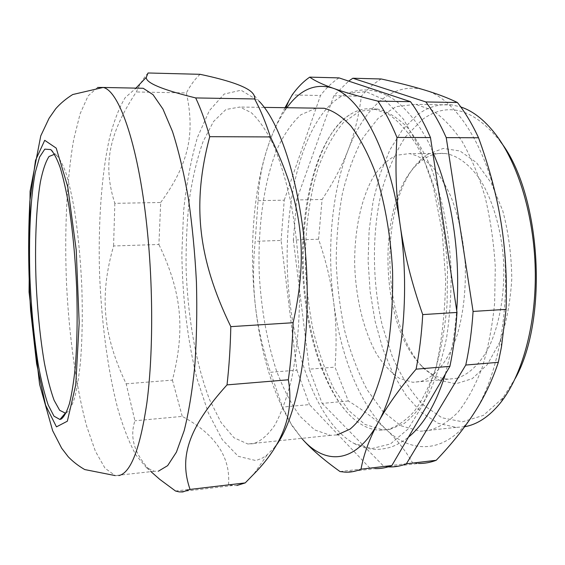 <?xml version="1.0" encoding="UTF-8"?>
<svg xmlns="http://www.w3.org/2000/svg" width="565" height="565" viewBox="0 0 565 565"><rect width="100%" height="100%" fill="white"/><g stroke="black" fill="none" stroke-linecap="round" stroke-linejoin="round"><path stroke-width="0.42" stroke-dasharray="2.83 2.12" d="M66.133 412.874L66.734 412.584C69.587 410.247 72.235 405.289 74.679 397.725C76.953 388.671 78.832 377.279 80.322 363.563C82.236 341.034 82.737 315.581 81.833 287.197C80.541 258.735 78.041 232.766 74.326 209.283C71.741 194.883 68.93 182.742 65.9 172.855C62.814 164.436 59.721 158.638 56.634 155.453L54.515 154.28M420.798 381.446C435.347 377.123 448.893 360.456 457.459 334.106C463.434 313.059 466.019 289.732 465.221 264.137C463.455 238.607 458.554 215.802 450.524 195.716C444.825 183.533 438.475 173.519 431.469 165.679C424.251 159.224 416.921 155.198 409.463 153.609L396.213 155.276C387.788 159.563 380.231 166.675 373.536 176.612C361.063 198.435 354.417 230.464 354.665 263.89C355.611 297.352 363.373 330.207 376.474 353.747C383.437 364.63 391.157 372.865 399.632 378.458L412.803 382.293L420.798 381.446M253.494 443.666L247.851 443.998L233.981 437.748L221.085 422.535L209.728 400.006C196.041 364.792 187.764 317.099 186.111 268.834C185.843 244.723 186.937 221.452 189.402 199.021C192.637 177.481 197.192 158.348 203.061 141.631L213.492 121.553L225.936 109.49L239.843 107.039L251.256 112.647C258.947 119.752 266.334 130.466 273.418 144.81C280.148 161.138 285.968 180.306 290.862 202.327C295.071 225.576 297.896 249.921 299.351 275.346C300.46 313.476 297.607 349.905 291.399 379.765C286.716 398.297 281.158 413.474 274.724 425.311C267.958 435.043 260.882 441.159 253.494 443.666M316.075 108.141L300.82 114.801C291.434 123.396 283.242 135.452 276.257 150.961C263.445 184.225 257.654 228.917 259.271 274.329C261.235 308.935 266.899 340.85 276.25 370.082C283.058 388.275 290.982 403.678 300.029 416.299L314.712 429.923L330.49 435.347L337.15 434.902M286.928 107.717L284.555 111.114C277.486 121.842 271.539 134.887 266.708 150.241C252.901 194.092 249.179 252.258 255.458 306.435C261.03 354.199 272.959 393.431 291.236 424.117L301.745 438.355L292.133 425.876L282.514 407.09L270.522 372.279L296.9 370.167L281.102 240.443L255.189 241.297C252.936 263.707 253.021 285.417 255.458 306.435C257.859 327.432 262.88 349.382 270.522 372.279M285 107.689C277.005 122.669 270.91 136.85 266.708 150.241C261.397 167.176 258.516 183.985 258.057 200.674L255.189 241.297M258.057 200.674L284.244 200.18L281.102 240.443M284.244 200.18L320.489 95.499L292.154 94.955M339.035 77.892C332.361 82.186 326.182 88.055 320.489 95.499M340.031 471.563L369.807 468.039L375.315 468.597L345.272 472.163M369.807 468.039L309.443 404.589L282.514 407.09M296.9 370.167L309.443 404.589M289.979 302.452C297.352 366.261 321.407 425.671 354.1 443.476L372.102 448.504L390.45 443.956L408.036 429.04L423.581 403.678L435.763 368.761C441.851 341.295 445.135 311.47 445.623 279.294L442.169 231.502L433.334 186.761L420 148.482L403.417 119.137L384.991 100.097L366.078 91.664L347.835 93.282C301.336 110.761 278.764 213.591 289.979 302.452M456.746 378.289C468.427 374.722 478.774 365.089 487.793 349.396C498.966 327.305 504.969 295.417 503.655 262.428C501.635 229.482 492.468 198.633 479.169 178.18C468.653 163.786 457.431 155.566 445.488 153.532C437.896 152.734 430.7 154.577 423.905 159.062L418.157 163.567C376.318 200.278 378.571 323.413 421.01 365.216C429.464 373.966 438.574 378.614 448.342 379.164L456.746 378.289M427.514 154.372L443.271 148.433L460.009 150.996L476.457 162.586L491.19 182.912L502.744 210.689C508.472 232.272 511.487 254.956 511.784 278.757C510.372 302.148 506.381 323.244 499.813 342.037L487.362 364.566L472.248 378.67L455.87 383.812L439.549 380.309L424.414 369.065C380.068 325.242 377.731 197.757 421.483 159.118L427.514 154.372M497.758 137.182L500.484 141.667C473.823 108.529 447.755 101.17 422.274 119.589L405.324 137.013C395.528 152.211 387.682 170.037 381.778 190.49C371.721 232.829 372.045 282.09 382.427 326.069L392.47 357.031C400.945 375.951 411.045 391.785 422.754 404.554L441.901 417.761L462.544 421.794L483.414 415.374L502.949 397.88L515.315 378.366M464.649 426.73L456.132 427.401L438.172 423.305L421.328 412.365L406.207 395.585L393.254 374.051L382.78 348.81L375.019 320.885L370.096 291.25L368.105 260.825L369.1 230.541L373.098 201.317L380.047 174.105L389.871 149.916L402.386 129.83L417.295 114.928C428.044 106.834 439.676 103.508 452.184 104.956L460.779 106.962M427.86 430.7L420.353 431.222L400.882 425.763L382.901 411.461L367.222 389.892C358.076 372.505 350.611 352.991 344.827 331.351C340.074 308.963 337.206 285.954 336.217 262.329C336.316 238.748 338.35 215.985 342.312 194.035C347.362 172.954 354.227 154.245 362.914 137.909L378.133 118.339L396.001 106.637L415.706 104.356L431.589 109.885C442.211 116.807 452.311 127.21 461.895 141.088C470.942 156.872 478.647 175.376 485.003 196.599C490.371 219.008 493.796 242.463 495.286 266.963L494.636 303.158C492.277 326.676 488.104 348.238 482.093 367.843C475.2 385.846 467.149 400.663 457.933 412.288C448.285 421.893 438.263 428.03 427.86 430.7M389.455 466.923L418.531 463.47L412.655 462.968C405.324 450.305 396.453 439.097 386.057 429.351C375.661 419.534 363.083 410.077 348.322 400.988L335.01 367.123C336.775 344.071 336.316 322.382 333.64 302.042C331.005 281.681 325.977 260.733 318.561 239.207L322.092 199.48C333.032 183.018 341.691 166.583 348.061 150.184C364.234 107.767 393 80.47 424.965 90.146C455.249 98.423 486.825 145.445 499.375 212.948L500.964 221.974C507.222 262.153 507.102 301.152 500.604 338.986C494.954 369.665 486.091 394.384 474.028 413.149C447.826 453.978 412.556 455.164 386.057 429.351C359.178 403.728 340.413 354.594 333.64 302.042C326.796 249.412 331.648 192.757 348.061 150.184C354.46 133.849 358.888 115.882 361.346 96.276C367.469 88.959 374.101 83.189 381.255 78.98M348.322 400.988L322.149 403.417L309.352 369.171L335.01 367.123M361.346 96.276L333.851 95.753L348.654 81.092M318.561 239.207L293.341 240.04L296.611 199.954L322.092 199.48M388.162 466.867L383.826 466.379L412.655 462.968M322.149 403.417L383.826 466.379M333.851 95.753L296.611 199.954M293.341 240.04L309.352 369.171M389.963 429.372L404.06 423.552C413.255 416.518 421.723 406.108 429.471 392.315C436.604 376.678 442.317 358.408 446.618 337.51C449.931 315.468 451.407 292.43 451.04 268.389C449.133 232.349 442.346 197.905 431.801 169.627C424.195 152.063 415.741 137.662 406.44 126.426C396.884 117.188 387.23 111.39 377.469 109.038L359.502 111.305L343.223 122.76C333.449 134.392 325.193 149.195 318.448 167.155C309.521 195.695 305.1 229.164 305.333 263.855C306.308 287.041 308.998 309.62 313.406 331.591C318.766 352.835 325.645 371.996 334.063 389.073L348.45 410.289L364.905 424.393L382.696 429.88L389.963 429.372M137.309 88.154L135.317 88.769L125.19 97.625C119.081 107.746 113.84 121.348 109.455 138.418C101.481 174.783 98.183 222.546 99.496 271.687C101.305 320.906 107.633 369.785 117.803 408.763C123.205 427.281 129.237 442.692 135.897 454.995L146.455 467.643L154.294 471.274L158.348 471.21M148.072 72.984C143.793 77.652 139.873 83.98 136.313 91.975C107.414 135.565 103.183 166.993 114.836 203.344L160.693 202.489L158.899 244.483L113.572 245.98C99.496 295.177 102.639 334.452 126.172 383.819L134.922 420.784C128.954 438.793 135.303 456.619 153.97 474.261M114.836 203.344L113.572 245.98M126.172 383.819L172.41 380.118C185.581 328.668 181.478 291.71 158.899 244.483M160.693 202.489C187.185 165.962 195.829 136.426 186.379 92.928L136.313 91.975M200.088 74.319C195.116 78.888 190.546 85.089 186.379 92.928M251.27 91.791L259.024 101.156L241.05 90.209L224.114 94.087L209.333 110.676L197.432 137.422C191.027 159.33 186.415 183.907 183.59 211.162L181.866 253.558C182.375 297.091 187.531 340.497 196.98 378.621L208.294 412.853L222.236 439.591L238.232 456.301L255.387 460.461L257.068 460.108L262.089 458.222L266.235 455.651L274.823 447.134M175.531 491.027L228.514 484.756L232.695 485.533L236.862 485.505M228.514 484.756C230.725 457 215.3 434.21 182.241 416.391L134.922 420.784M172.41 380.118L182.241 416.391M386.771 429.704L379.539 430.212C370.901 429.746 362.624 426.243 354.707 419.703C329.423 398.876 311.16 350.943 305.001 299.259C295.523 224.496 312.551 139.689 349.276 115.069C357.115 109.822 365.442 107.795 374.249 108.989L388.762 114.377C398.48 121.164 407.732 131.363 416.525 144.979C424.838 160.467 431.935 178.632 437.826 199.466C442.812 221.459 446.039 244.49 447.515 268.552L447.084 304.118C445.05 327.234 441.343 348.436 435.961 367.73C429.76 385.45 422.486 400.048 414.131 411.511C405.373 420.989 396.256 427.055 386.771 429.704M97.604 87.455L88.126 95.895L80.096 113.819L73.747 139.364C66.705 178.78 64.354 230.838 66.515 283.665C69.149 336.465 76.197 388.035 86.777 426.519L95.407 451.266L105.034 468.244L115.232 475.603L118.784 475.596M264.293 107.392L239.843 107.039M330.49 435.347L247.851 443.998M291.236 424.117L292.133 425.876M284.555 111.114L285.968 107.703M421.01 365.216L424.414 369.065M418.157 163.567L421.483 159.118M502.949 397.88L500.357 402.979M452.184 104.956L415.706 104.356M456.132 427.401L420.353 431.222M445.488 153.532L409.463 153.609M448.342 379.164L412.803 382.293M500.604 338.986L501.48 346.882M56.634 155.453L52.397 151.243M154.294 471.274L115.232 475.603M267.054 455.03L253.551 474.367M146.455 467.643L150.996 471.641M135.317 88.769L135.932 88.126M232.695 485.533L179.169 491.889M377.469 109.038L374.249 108.989M382.696 429.88L379.539 430.212M354.707 419.703C347.68 413.968 340.949 405.635 334.501 394.702C320.164 368.994 310.637 337.369 305.919 299.824C295.672 224.27 314.889 135.847 349.276 115.069M354.1 443.476C362.158 447.812 370.689 449.747 379.687 449.281C388.642 448.25 395.592 446.83 408.46 437.169M445.382 374.058L451.887 347.447C453.631 339.304 455.242 327.008 456.711 310.566M432.578 151.392C422.938 127.563 402.471 102.512 387.053 95.478C373.733 88.966 360.661 88.239 347.835 93.282"/><path stroke-width="0.85" d="M54.515 154.28L49.028 156.491C45.673 161.682 42.799 170.129 40.412 181.831C36.104 207.426 34.656 244.44 36.118 282.634C37.523 311.845 40.277 338.619 44.381 362.956C47.291 377.95 50.525 390.387 54.092 400.26L59.664 410.303L65.342 413.114L66.133 412.874M337.15 434.902L350.06 429.125C358.471 422.048 366.205 411.504 373.274 397.506C379.765 381.608 384.942 362.998 388.812 341.677C391.764 319.176 393.021 295.643 392.569 271.073C390.655 234.221 384.242 199 374.404 170.093C367.328 152.147 359.488 137.436 350.886 125.974C342.065 116.552 333.173 110.648 324.211 108.261L316.075 108.141M361.014 469.197C363.705 454.359 369.348 438.934 377.936 422.938C386.439 407.019 399.158 389.094 416.087 369.164L449.895 366.353L391.856 465.546L361.014 469.197C355.766 471.401 350.519 472.389 345.272 472.163L340.031 471.563C323.392 459.663 310.63 448.596 301.745 438.355C324.819 465.256 355.385 464.713 377.936 422.938C400.762 382.618 411.249 299.097 400.119 224.863C389.638 150.078 360.371 96.763 332.792 88.126C315.411 82.9 300.128 89.432 286.928 107.717M309.726 77.137L339.035 77.892L410.487 101.679L377.794 101.107C358.302 96.255 343.301 91.925 332.792 88.126C322.17 84.298 314.486 80.64 309.726 77.137C303.398 81.487 297.543 87.427 292.154 94.955L285 107.689M416.087 369.164C419.421 352.122 421.631 333.936 422.726 314.592C411.701 283.206 404.166 253.297 400.119 224.863C396.037 196.401 394.984 167.254 396.962 137.436L430.481 137.57C424.379 123.453 417.712 111.489 410.487 101.679M430.481 137.57L456.993 312.438L422.726 314.592M449.895 366.353C453.434 349.509 455.8 331.542 456.993 312.438M375.315 468.597C380.824 468.781 386.34 467.764 391.856 465.546M396.962 137.436C391.1 123.142 384.709 111.037 377.794 101.107M515.315 378.366C548.94 318.06 540.86 193.202 500.484 141.667M460.779 106.962C473.809 111.249 486.133 121.327 497.758 137.182C519.779 167.741 534.886 220.364 535.316 273.834C535.691 327.305 521.488 376.594 500.357 402.979C489.234 416.603 477.326 424.52 464.649 426.73M348.654 81.092L352.843 78.245L381.255 78.98C398.099 82.688 412.669 86.41 424.965 90.146C437.246 93.854 448.059 97.971 457.396 102.498C465.052 112.145 472.1 123.905 478.534 137.761C487.955 163.589 494.905 188.632 499.389 212.885L500.964 221.974C505.435 249.207 507.13 278.34 506.063 309.359L501.48 346.882L498.33 362.32C492.2 380.718 484.092 397.661 474.028 413.149C463.978 428.708 451.364 444.429 436.194 460.298C430.304 462.537 424.414 463.59 418.531 463.47M457.396 102.498L425.855 101.947C433.221 111.708 440.015 123.601 446.23 137.634L478.534 137.761M506.063 309.359L473.082 311.428C471.839 330.419 469.402 348.28 465.772 365.032L498.33 362.32M436.194 460.298L406.369 463.83C400.726 466.054 395.09 467.086 389.455 466.923L388.162 466.867M406.369 463.83L465.772 365.032M473.082 311.428L446.23 137.634M425.855 101.947L352.843 78.245M61.338 418.976C64.24 416.624 66.945 411.518 69.439 403.657C71.755 394.229 73.669 382.328 75.18 367.949C77.123 344.318 77.617 317.558 76.656 287.67C75.293 257.704 72.694 230.386 68.859 205.724C66.183 190.617 63.294 177.904 60.187 167.586C57.023 158.822 53.866 152.818 50.716 149.57L44.797 149.146L39.571 157.105L35.305 172.297C30.461 197.814 28.631 236.671 29.924 277.422C31.223 308.66 33.964 337.531 38.152 364.037C41.132 380.407 44.48 394.052 48.18 404.971L53.986 416.172L59.918 419.484L61.338 418.976M158.348 471.21L167.636 465.652L176.407 452.162L184.176 430.65C188.731 412.464 192.27 390.881 194.812 365.894C196.648 339.381 197.192 311.485 196.443 282.196C194.925 252.852 192.206 224.743 188.286 197.856C183.78 172.417 178.512 150.304 172.495 131.511L162.953 109.059L153.023 94.659L143.199 88.274L137.309 88.154M200.088 74.319C227.554 80.124 244.617 85.951 251.27 91.791C253.805 93.988 254.921 96.375 254.624 98.96L195.688 97.929C162.24 89.722 145.77 82.864 146.271 77.356L148.072 72.984L200.088 74.319M153.97 474.261L159.768 479.36L175.531 491.027L179.169 491.889L182.792 491.931L190.052 489.431C179.331 458.441 186.951 429.238 227.017 384.885C229.093 366.756 230.358 347.341 230.81 326.641C197.312 257.471 192.107 202.927 209.728 136.681L270.416 136.928C265.543 121.962 260.274 109.306 254.624 98.96M270.416 136.928C302.021 201.952 308.928 252.124 293.108 322.728L230.81 326.641M227.017 384.885L288.341 379.786C290.848 362.01 292.437 342.99 293.108 322.728M288.341 379.786C294.316 413.502 282.719 445.029 253.551 474.367L245.224 482.906L190.052 489.431M236.862 485.505L245.224 482.906M274.823 447.134C295.792 421.37 310.291 350.173 306.682 272.055C303.137 193.936 282.218 124.632 259.024 101.156M209.728 136.681C205.37 121.397 200.688 108.48 195.688 97.929M76.24 250.161L67.729 186.704L56.218 148.129L44.72 140.318L35.517 160.368L29.881 200.935C28.052 235.301 28.292 271.8 30.602 310.432L36.598 363.599L45.596 405.183L56.458 426.865L67.348 421.208L75.759 384.843L79.171 322.834L76.24 250.161M118.784 475.596C130.699 473.11 140.064 448.871 146.879 402.887C152.903 357.2 153.355 292.366 147.62 233.762C139.428 148.129 119.561 90.584 103.141 87.455L97.604 87.455M324.211 108.261L264.293 107.392M285.968 107.703L288.934 100.542M52.397 151.243L50.716 149.57M65.342 413.114L59.918 419.484M143.199 88.274L103.141 87.455L72.708 94.539C66.112 98.649 60.448 103.381 55.723 108.741L49.056 118.304L40.751 135.904L30.086 191.323L29.055 292.027L39.585 384.327L52.637 430.664L61.649 448.186L68.238 456.788C72.991 461.704 78.493 465.963 84.729 469.557L115.232 475.603M150.996 471.641L159.768 479.36M135.932 88.126L146.271 77.356M408.46 437.169C413.968 432.67 419.166 426.985 424.054 420.092C432.557 407.965 439.669 392.618 445.382 374.058M456.711 310.566C459.183 274.809 456.859 239.8 449.754 205.533C446.484 190.977 442.847 178.109 438.828 166.915L432.578 151.392"/></g></svg>
